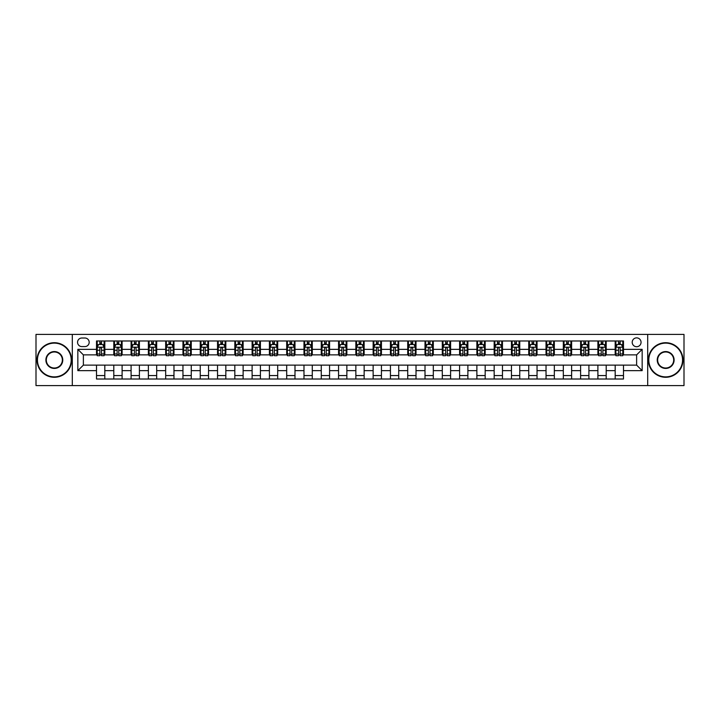 <?xml version="1.0" encoding="UTF-8"?>
<svg xmlns="http://www.w3.org/2000/svg" width="720" height="720" viewBox="0 0 720 720"><rect width="100%" height="100%" fill="white"/><g stroke="black" fill="none" stroke-linecap="round" stroke-linejoin="round"><path stroke-width="1.08" d="M636.624 337.869A4.428 4.428 0 0 0 632.205 342.297A4.428 4.428 0 0 0 636.624 346.725A4.428 4.428 0 0 0 641.052 342.297A4.428 4.428 0 0 0 636.624 337.869M647.694 385.587L684 385.587L684 334.413L647.694 334.413L647.694 385.587L72.306 385.587L72.306 334.413L36 334.413L36 385.587L72.306 385.587M81.855 346.581L84.897 346.581A4.284 4.284 0 0 0 89.181 342.297A4.284 4.284 0 0 0 84.897 338.004L81.855 338.004A4.284 4.284 0 0 0 77.562 342.297A4.284 4.284 0 0 0 81.855 346.581M647.694 334.413L72.306 334.413M96.516 370.647L77.841 370.647L77.841 349.353L96.516 349.353L96.516 354.879L83.376 354.879L83.376 365.121L96.516 365.121L96.516 379.017L623.484 379.017L623.484 365.121L636.624 365.121L636.624 354.879L623.484 354.879L623.484 349.353L642.159 349.353L642.159 370.647L623.484 370.647M623.484 349.353L623.484 340.983L96.516 340.983L96.516 349.353M615.186 340.983L615.186 354.879L615.879 354.879M618.507 354.879L620.172 354.879M622.8 354.879L623.484 354.879M615.186 354.879L605.511 354.879M597.897 340.983L597.897 354.879L598.59 354.879M601.218 354.879L602.883 354.879M597.897 354.879L588.222 354.879M580.608 340.983L580.608 354.879L581.301 354.879M583.929 354.879L585.594 354.879M580.608 354.879L570.924 354.879M563.319 340.983L563.319 354.879L564.012 354.879M566.64 354.879L568.305 354.879M563.319 354.879L553.635 354.879M546.03 340.983L546.03 354.879L546.723 354.879M549.351 354.879L551.007 354.879M546.03 354.879L536.346 354.879M528.741 340.983L528.741 354.879L529.434 354.879M532.062 354.879L533.718 354.879M528.741 354.879L519.057 354.879M511.452 340.983L511.452 354.879L512.145 354.879M514.773 354.879L516.429 354.879M511.452 354.879L501.768 354.879M494.163 340.983L494.163 354.879L494.856 354.879M497.484 354.879L499.14 354.879M494.163 354.879L484.479 354.879M476.874 340.983L476.874 354.879L477.567 354.879M480.195 354.879L481.851 354.879M476.874 354.879L467.19 354.879M459.585 340.983L459.585 354.879L460.278 354.879M462.906 354.879L464.562 354.879M459.585 354.879L449.901 354.879M442.296 340.983L442.296 354.879L442.989 354.879M445.617 354.879L447.273 354.879M442.296 354.879L432.612 354.879M425.007 340.983L425.007 354.879L425.7 354.879M428.328 354.879L429.984 354.879M425.007 354.879L415.323 354.879M407.718 340.983L407.718 354.879L408.411 354.879M411.039 354.879L412.695 354.879M407.718 354.879L398.034 354.879M390.429 340.983L390.429 354.879L391.122 354.879M393.75 354.879L395.406 354.879M390.429 354.879L380.745 354.879M373.14 340.983L373.14 354.879L373.833 354.879M376.461 354.879L378.117 354.879M373.14 354.879L363.456 354.879M355.851 340.983L355.851 354.879L356.544 354.879M359.172 354.879L360.828 354.879M355.851 354.879L346.167 354.879M338.562 340.983L338.562 354.879L339.255 354.879M341.883 354.879L343.539 354.879M338.562 354.879L328.878 354.879M321.273 340.983L321.273 354.879L321.966 354.879M324.594 354.879L326.25 354.879M321.273 354.879L311.589 354.879M303.984 340.983L303.984 354.879L304.677 354.879M307.305 354.879L308.961 354.879M303.984 354.879L294.3 354.879M286.695 340.983L286.695 354.879L287.388 354.879M290.016 354.879L291.672 354.879M286.695 354.879L277.011 354.879M269.406 340.983L269.406 354.879L270.099 354.879M272.727 354.879L274.383 354.879M269.406 354.879L259.722 354.879M252.117 340.983L252.117 354.879L252.81 354.879M255.438 354.879L257.094 354.879M252.117 354.879L242.433 354.879M234.828 340.983L234.828 354.879L235.521 354.879M238.149 354.879L239.805 354.879M234.828 354.879L225.144 354.879M217.539 340.983L217.539 354.879L218.232 354.879M220.86 354.879L222.516 354.879M217.539 354.879L207.855 354.879M200.25 340.983L200.25 354.879L200.943 354.879M203.571 354.879L205.227 354.879M200.25 354.879L190.566 354.879M182.961 340.983L182.961 354.879L183.654 354.879M186.282 354.879L187.938 354.879M182.961 354.879L173.277 354.879M165.672 340.983L165.672 354.879L166.365 354.879M168.993 354.879L170.649 354.879M165.672 354.879L155.988 354.879M148.383 340.983L148.383 354.879L149.076 354.879M151.695 354.879L153.36 354.879M148.383 354.879L138.699 354.879M131.094 340.983L131.094 354.879L131.778 354.879M134.406 354.879L136.071 354.879M131.094 354.879L121.41 354.879M113.805 340.983L113.805 354.879L114.489 354.879M117.117 354.879L118.782 354.879M113.805 354.879L104.121 354.879M96.516 354.879L97.2 354.879M99.828 354.879L101.493 354.879M96.516 365.121L104.814 365.121L104.814 379.017M623.484 365.121L104.814 365.121M104.814 340.983L104.814 354.879M96.516 344.439L97.2 344.439M99.828 344.439L101.493 344.439M104.121 344.439L104.814 344.439M96.516 375.561L104.814 375.561M113.805 365.121L113.805 379.017M122.103 340.983L122.103 354.879M113.805 344.439L114.489 344.439M117.117 344.439L118.782 344.439M121.41 344.439L122.103 344.439M122.103 365.121L122.103 379.017M113.805 375.561L122.103 375.561M131.094 365.121L131.094 379.017M139.392 365.121L139.392 379.017M131.094 375.561L139.392 375.561M139.392 340.983L139.392 354.879M131.094 344.439L131.778 344.439M134.406 344.439L136.071 344.439M138.699 344.439L139.392 344.439M148.383 365.121L148.383 379.017M156.681 365.121L156.681 379.017M148.383 375.561L156.681 375.561M156.681 340.983L156.681 354.879M148.383 344.439L149.076 344.439M151.695 344.439L153.36 344.439M155.988 344.439L156.681 344.439M165.672 365.121L165.672 379.017M173.97 365.121L173.97 379.017M165.672 375.561L173.97 375.561M173.97 340.983L173.97 354.879M165.672 344.439L166.365 344.439M168.993 344.439L170.649 344.439M173.277 344.439L173.97 344.439M182.961 365.121L182.961 379.017M191.259 365.121L191.259 379.017M182.961 375.561L191.259 375.561M191.259 340.983L191.259 354.879M182.961 344.439L183.654 344.439M186.282 344.439L187.938 344.439M190.566 344.439L191.259 344.439M200.25 365.121L200.25 379.017M208.548 365.121L208.548 379.017M200.25 375.561L208.548 375.561M208.548 340.983L208.548 354.879M200.25 344.439L200.943 344.439M203.571 344.439L205.227 344.439M207.855 344.439L208.548 344.439M217.539 365.121L217.539 379.017M225.837 365.121L225.837 379.017M217.539 375.561L225.837 375.561M225.837 340.983L225.837 354.879M217.539 344.439L218.232 344.439M220.86 344.439L222.516 344.439M225.144 344.439L225.837 344.439M234.828 365.121L234.828 379.017M243.126 365.121L243.126 379.017M234.828 375.561L243.126 375.561M243.126 340.983L243.126 354.879M234.828 344.439L235.521 344.439M238.149 344.439L239.805 344.439M242.433 344.439L243.126 344.439M252.117 365.121L252.117 379.017M260.415 365.121L260.415 379.017M252.117 375.561L260.415 375.561M260.415 340.983L260.415 354.879M252.117 344.439L252.81 344.439M255.438 344.439L257.094 344.439M259.722 344.439L260.415 344.439M269.406 365.121L269.406 379.017M277.704 365.121L277.704 379.017M269.406 375.561L277.704 375.561M277.704 340.983L277.704 354.879M269.406 344.439L270.099 344.439M272.727 344.439L274.383 344.439M277.011 344.439L277.704 344.439M286.695 365.121L286.695 379.017M294.993 365.121L294.993 379.017M286.695 375.561L294.993 375.561M294.993 340.983L294.993 354.879M286.695 344.439L287.388 344.439M290.016 344.439L291.672 344.439M294.3 344.439L294.993 344.439M303.984 365.121L303.984 379.017M312.282 365.121L312.282 379.017M303.984 375.561L312.282 375.561M312.282 340.983L312.282 354.879M303.984 344.439L304.677 344.439M307.305 344.439L308.961 344.439M311.589 344.439L312.282 344.439M321.273 365.121L321.273 379.017M329.571 365.121L329.571 379.017M321.273 375.561L329.571 375.561M329.571 340.983L329.571 354.879M321.273 344.439L321.966 344.439M324.594 344.439L326.25 344.439M328.878 344.439L329.571 344.439M338.562 365.121L338.562 379.017M346.86 365.121L346.86 379.017M338.562 375.561L346.86 375.561M346.86 340.983L346.86 354.879M338.562 344.439L339.255 344.439M341.883 344.439L343.539 344.439M346.167 344.439L346.86 344.439M355.851 365.121L355.851 379.017M364.149 365.121L364.149 379.017M355.851 375.561L364.149 375.561M364.149 340.983L364.149 354.879M355.851 344.439L356.544 344.439M359.172 344.439L360.828 344.439M363.456 344.439L364.149 344.439M373.14 365.121L373.14 379.017M381.438 365.121L381.438 379.017M373.14 375.561L381.438 375.561M381.438 340.983L381.438 354.879M373.14 344.439L373.833 344.439M376.461 344.439L378.117 344.439M380.745 344.439L381.438 344.439M390.429 365.121L390.429 379.017M398.727 365.121L398.727 379.017M390.429 375.561L398.727 375.561M398.727 340.983L398.727 354.879M390.429 344.439L391.122 344.439M393.75 344.439L395.406 344.439M398.034 344.439L398.727 344.439M407.718 365.121L407.718 379.017M416.016 365.121L416.016 379.017M407.718 375.561L416.016 375.561M416.016 340.983L416.016 354.879M407.718 344.439L408.411 344.439M411.039 344.439L412.695 344.439M415.323 344.439L416.016 344.439M425.007 365.121L425.007 379.017M433.305 365.121L433.305 379.017M425.007 375.561L433.305 375.561M433.305 340.983L433.305 354.879M425.007 344.439L425.7 344.439M428.328 344.439L429.984 344.439M432.612 344.439L433.305 344.439M442.296 365.121L442.296 379.017M450.594 365.121L450.594 379.017M442.296 375.561L450.594 375.561M450.594 340.983L450.594 354.879M442.296 344.439L442.989 344.439M445.617 344.439L447.273 344.439M449.901 344.439L450.594 344.439M459.585 365.121L459.585 379.017M467.883 365.121L467.883 379.017M459.585 375.561L467.883 375.561M467.883 340.983L467.883 354.879M459.585 344.439L460.278 344.439M462.906 344.439L464.562 344.439M467.19 344.439L467.883 344.439M476.874 365.121L476.874 379.017M485.172 365.121L485.172 379.017M476.874 375.561L485.172 375.561M485.172 340.983L485.172 354.879M476.874 344.439L477.567 344.439M480.195 344.439L481.851 344.439M484.479 344.439L485.172 344.439M494.163 365.121L494.163 379.017M502.461 365.121L502.461 379.017M494.163 375.561L502.461 375.561M502.461 340.983L502.461 354.879M494.163 344.439L494.856 344.439M497.484 344.439L499.14 344.439M501.768 344.439L502.461 344.439M511.452 365.121L511.452 379.017M519.75 365.121L519.75 379.017M511.452 375.561L519.75 375.561M519.75 340.983L519.75 354.879M511.452 344.439L512.145 344.439M514.773 344.439L516.429 344.439M519.057 344.439L519.75 344.439M528.741 365.121L528.741 379.017M537.039 365.121L537.039 379.017M528.741 375.561L537.039 375.561M537.039 340.983L537.039 354.879M528.741 344.439L529.434 344.439M532.062 344.439L533.718 344.439M536.346 344.439L537.039 344.439M546.03 365.121L546.03 379.017M554.328 365.121L554.328 379.017M546.03 375.561L554.328 375.561M554.328 340.983L554.328 354.879M546.03 344.439L546.723 344.439M549.351 344.439L551.007 344.439M553.635 344.439L554.328 344.439M563.319 365.121L563.319 379.017M571.617 365.121L571.617 379.017M563.319 375.561L571.617 375.561M571.617 340.983L571.617 354.879M563.319 344.439L564.012 344.439M566.64 344.439L568.305 344.439M570.924 344.439L571.617 344.439M580.608 365.121L580.608 379.017M588.906 365.121L588.906 379.017M580.608 375.561L588.906 375.561M588.906 340.983L588.906 354.879M580.608 344.439L581.301 344.439M583.929 344.439L585.594 344.439M588.222 344.439L588.906 344.439M597.897 365.121L597.897 379.017M606.195 365.121L606.195 379.017M597.897 375.561L606.195 375.561M606.195 340.983L606.195 354.879M597.897 344.439L598.59 344.439M601.218 344.439L602.883 344.439M605.511 344.439L606.195 344.439M615.186 365.121L615.186 379.017M615.186 375.561L623.484 375.561M615.186 344.439L615.879 344.439M618.507 344.439L620.172 344.439M622.8 344.439L623.484 344.439M83.376 354.879L77.841 349.353M83.376 365.121L77.841 370.647M642.159 349.353L636.624 354.879M642.159 370.647L636.624 365.121M101.493 342.783L99.828 342.783M104.121 353.979L101.493 353.979L101.493 355.716L104.121 355.716L104.121 347.274L102.735 344.511L98.586 344.511L97.2 347.274L97.2 355.716L99.828 355.716L99.828 353.979L97.2 353.979M97.2 347.274L97.2 340.983M104.121 347.274L104.121 340.983M99.828 344.511L99.828 340.983M101.493 340.983L101.493 344.511M101.493 353.979L101.493 348.309C100.935 347.247 100.386 347.247 99.828 348.309L99.828 353.979M118.782 342.783L117.117 342.783M121.41 353.979L118.782 353.979L118.782 355.716L121.41 355.716L121.41 347.274L120.024 344.511L115.875 344.511L114.489 347.274L114.489 355.716L117.117 355.716L117.117 353.979L114.489 353.979M114.489 347.274L114.489 340.983M121.41 347.274L121.41 340.983M117.117 344.511L117.117 340.983M118.782 340.983L118.782 344.511M118.782 353.979L118.782 348.309C118.224 347.247 117.675 347.247 117.117 348.309L117.117 353.979M136.071 342.783L134.406 342.783M138.699 353.979L136.071 353.979L136.071 355.716L138.699 355.716L138.699 347.274L137.313 344.511L133.164 344.511L131.778 347.274L131.778 355.716L134.406 355.716L134.406 353.979L131.778 353.979M131.778 347.274L131.778 340.983M138.699 347.274L138.699 340.983M134.406 344.511L134.406 340.983M136.071 340.983L136.071 344.511M136.071 353.979L136.071 348.309C135.522 347.247 134.964 347.247 134.406 348.309L134.406 353.979M153.36 342.783L151.695 342.783M155.988 353.979L153.36 353.979L153.36 355.716L155.988 355.716L155.988 347.274L154.602 344.511L150.453 344.511L149.076 347.274L149.076 355.716L151.695 355.716L151.695 353.979L149.076 353.979M149.076 347.274L149.076 340.983M155.988 347.274L155.988 340.983M151.695 344.511L151.695 340.983M153.36 340.983L153.36 344.511M153.36 353.979L153.36 348.309C152.811 347.247 152.253 347.247 151.695 348.309L151.695 353.979M170.649 342.783L168.993 342.783M173.277 353.979L170.649 353.979L170.649 355.716L173.277 355.716L173.277 347.274L171.891 344.511L167.742 344.511L166.365 347.274L166.365 355.716L168.993 355.716L168.993 353.979L166.365 353.979M166.365 347.274L166.365 340.983M173.277 347.274L173.277 340.983M168.993 344.511L168.993 340.983M170.649 340.983L170.649 344.511M170.649 353.979L170.649 348.309C170.1 347.247 169.542 347.247 168.993 348.309L168.993 353.979M54.324 343.125A16.875 16.875 0 0 0 37.449 360A16.875 16.875 0 0 0 54.324 376.875A16.875 16.875 0 0 0 71.199 360A16.875 16.875 0 0 0 54.324 343.125M54.324 377.289A17.289 17.289 0 0 1 37.035 360A17.289 17.289 0 0 1 54.324 342.711A17.289 17.289 0 0 1 71.613 360A17.289 17.289 0 0 1 54.324 377.289M54.324 351.567A8.433 8.433 0 0 1 62.766 360A8.433 8.433 0 0 1 54.324 368.433A8.433 8.433 0 0 1 45.891 360A8.433 8.433 0 0 1 54.324 351.567M54.324 368.019A8.019 8.019 0 0 0 62.352 360A8.019 8.019 0 0 0 54.324 351.981A8.019 8.019 0 0 0 46.305 360A8.019 8.019 0 0 0 54.324 368.019M665.676 343.125A16.875 16.875 0 0 0 648.801 360A16.875 16.875 0 0 0 665.676 376.875A16.875 16.875 0 0 0 682.551 360A16.875 16.875 0 0 0 665.676 343.125M665.676 377.289A17.289 17.289 0 0 1 648.387 360A17.289 17.289 0 0 1 665.676 342.711A17.289 17.289 0 0 1 682.965 360A17.289 17.289 0 0 1 665.676 377.289M665.676 351.567A8.433 8.433 0 0 1 674.109 360A8.433 8.433 0 0 1 665.676 368.433A8.433 8.433 0 0 1 657.234 360A8.433 8.433 0 0 1 665.676 351.567M665.676 368.019A8.019 8.019 0 0 0 673.695 360A8.019 8.019 0 0 0 665.676 351.981A8.019 8.019 0 0 0 657.648 360A8.019 8.019 0 0 0 665.676 368.019M187.938 342.783L186.282 342.783M190.566 353.979L187.938 353.979L187.938 355.716L190.566 355.716L190.566 347.274L189.18 344.511L185.031 344.511L183.654 347.274L183.654 355.716L186.282 355.716L186.282 353.979L183.654 353.979M183.654 347.274L183.654 340.983M190.566 347.274L190.566 340.983M186.282 344.511L186.282 340.983M187.938 340.983L187.938 344.511M187.938 353.979L187.938 348.309C187.389 347.247 186.831 347.247 186.282 348.309L186.282 353.979M205.227 342.783L203.571 342.783M207.855 353.979L205.227 353.979L205.227 355.716L207.855 355.716L207.855 347.274L206.469 344.511L202.32 344.511L200.943 347.274L200.943 355.716L203.571 355.716L203.571 353.979L200.943 353.979M200.943 347.274L200.943 340.983M207.855 347.274L207.855 340.983M203.571 344.511L203.571 340.983M205.227 340.983L205.227 344.511M205.227 353.979L205.227 348.309C204.678 347.247 204.12 347.247 203.571 348.309L203.571 353.979M222.516 342.783L220.86 342.783M225.144 353.979L222.516 353.979L222.516 355.716L225.144 355.716L225.144 347.274L223.758 344.511L219.609 344.511L218.232 347.274L218.232 355.716L220.86 355.716L220.86 353.979L218.232 353.979M218.232 347.274L218.232 340.983M225.144 347.274L225.144 340.983M220.86 344.511L220.86 340.983M222.516 340.983L222.516 344.511M222.516 353.979L222.516 348.309C221.967 347.247 221.409 347.247 220.86 348.309L220.86 353.979M239.805 342.783L238.149 342.783M242.433 353.979L239.805 353.979L239.805 355.716L242.433 355.716L242.433 347.274L241.047 344.511L236.898 344.511L235.521 347.274L235.521 355.716L238.149 355.716L238.149 353.979L235.521 353.979M235.521 347.274L235.521 340.983M242.433 347.274L242.433 340.983M238.149 344.511L238.149 340.983M239.805 340.983L239.805 344.511M239.805 353.979L239.805 348.309C239.256 347.247 238.698 347.247 238.149 348.309L238.149 353.979M257.094 342.783L255.438 342.783M259.722 353.979L257.094 353.979L257.094 355.716L259.722 355.716L259.722 347.274L258.336 344.511L254.187 344.511L252.81 347.274L252.81 355.716L255.438 355.716L255.438 353.979L252.81 353.979M252.81 347.274L252.81 340.983M259.722 347.274L259.722 340.983M255.438 344.511L255.438 340.983M257.094 340.983L257.094 344.511M257.094 353.979L257.094 348.309C256.545 347.247 255.987 347.247 255.438 348.309L255.438 353.979M274.383 342.783L272.727 342.783M277.011 353.979L274.383 353.979L274.383 355.716L277.011 355.716L277.011 347.274L275.625 344.511L271.476 344.511L270.099 347.274L270.099 355.716L272.727 355.716L272.727 353.979L270.099 353.979M270.099 347.274L270.099 340.983M277.011 347.274L277.011 340.983M272.727 344.511L272.727 340.983M274.383 340.983L274.383 344.511M274.383 353.979L274.383 348.309C273.834 347.247 273.276 347.247 272.727 348.309L272.727 353.979M291.672 342.783L290.016 342.783M294.3 353.979L291.672 353.979L291.672 355.716L294.3 355.716L294.3 347.274L292.914 344.511L288.765 344.511L287.388 347.274L287.388 355.716L290.016 355.716L290.016 353.979L287.388 353.979M287.388 347.274L287.388 340.983M294.3 347.274L294.3 340.983M290.016 344.511L290.016 340.983M291.672 340.983L291.672 344.511M291.672 353.979L291.672 348.309C291.123 347.247 290.565 347.247 290.016 348.309L290.016 353.979M308.961 342.783L307.305 342.783M311.589 353.979L308.961 353.979L308.961 355.716L311.589 355.716L311.589 347.274L310.203 344.511L306.054 344.511L304.677 347.274L304.677 355.716L307.305 355.716L307.305 353.979L304.677 353.979M304.677 347.274L304.677 340.983M311.589 347.274L311.589 340.983M307.305 344.511L307.305 340.983M308.961 340.983L308.961 344.511M308.961 353.979L308.961 348.309C308.412 347.247 307.854 347.247 307.305 348.309L307.305 353.979M326.25 342.783L324.594 342.783M328.878 353.979L326.25 353.979L326.25 355.716L328.878 355.716L328.878 347.274L327.492 344.511L323.343 344.511L321.966 347.274L321.966 355.716L324.594 355.716L324.594 353.979L321.966 353.979M321.966 347.274L321.966 340.983M328.878 347.274L328.878 340.983M324.594 344.511L324.594 340.983M326.25 340.983L326.25 344.511M326.25 353.979L326.25 348.309C325.701 347.247 325.143 347.247 324.594 348.309L324.594 353.979M343.539 342.783L341.883 342.783M346.167 353.979L343.539 353.979L343.539 355.716L346.167 355.716L346.167 347.274L344.781 344.511L340.632 344.511L339.255 347.274L339.255 355.716L341.883 355.716L341.883 353.979L339.255 353.979M339.255 347.274L339.255 340.983M346.167 347.274L346.167 340.983M341.883 344.511L341.883 340.983M343.539 340.983L343.539 344.511M343.539 353.979L343.539 348.309C342.99 347.247 342.432 347.247 341.883 348.309L341.883 353.979M360.828 342.783L359.172 342.783M363.456 353.979L360.828 353.979L360.828 355.716L363.456 355.716L363.456 347.274L362.079 344.511L357.921 344.511L356.544 347.274L356.544 355.716L359.172 355.716L359.172 353.979L356.544 353.979M356.544 347.274L356.544 340.983M363.456 347.274L363.456 340.983M359.172 344.511L359.172 340.983M360.828 340.983L360.828 344.511M360.828 353.979L360.828 348.309C360.279 347.247 359.721 347.247 359.172 348.309L359.172 353.979M378.117 342.783L376.461 342.783M380.745 353.979L378.117 353.979L378.117 355.716L380.745 355.716L380.745 347.274L379.368 344.511L375.219 344.511L373.833 347.274L373.833 355.716L376.461 355.716L376.461 353.979L373.833 353.979M373.833 347.274L373.833 340.983M380.745 347.274L380.745 340.983M376.461 344.511L376.461 340.983M378.117 340.983L378.117 344.511M378.117 353.979L378.117 348.309C377.568 347.247 377.01 347.247 376.461 348.309L376.461 353.979M395.406 342.783L393.75 342.783M398.034 353.979L395.406 353.979L395.406 355.716L398.034 355.716L398.034 347.274L396.657 344.511L392.508 344.511L391.122 347.274L391.122 355.716L393.75 355.716L393.75 353.979L391.122 353.979M391.122 347.274L391.122 340.983M398.034 347.274L398.034 340.983M393.75 344.511L393.75 340.983M395.406 340.983L395.406 344.511M395.406 353.979L395.406 348.309C394.857 347.247 394.299 347.247 393.75 348.309L393.75 353.979M412.695 342.783L411.039 342.783M415.323 353.979L412.695 353.979L412.695 355.716L415.323 355.716L415.323 347.274L413.946 344.511L409.797 344.511L408.411 347.274L408.411 355.716L411.039 355.716L411.039 353.979L408.411 353.979M408.411 347.274L408.411 340.983M415.323 347.274L415.323 340.983M411.039 344.511L411.039 340.983M412.695 340.983L412.695 344.511M412.695 353.979L412.695 348.309C412.146 347.247 411.588 347.247 411.039 348.309L411.039 353.979M429.984 342.783L428.328 342.783M432.612 353.979L429.984 353.979L429.984 355.716L432.612 355.716L432.612 347.274L431.235 344.511L427.086 344.511L425.7 347.274L425.7 355.716L428.328 355.716L428.328 353.979L425.7 353.979M425.7 347.274L425.7 340.983M432.612 347.274L432.612 340.983M428.328 344.511L428.328 340.983M429.984 340.983L429.984 344.511M429.984 353.979L429.984 348.309C429.435 347.247 428.877 347.247 428.328 348.309L428.328 353.979M447.273 342.783L445.617 342.783M449.901 353.979L447.273 353.979L447.273 355.716L449.901 355.716L449.901 347.274L448.524 344.511L444.375 344.511L442.989 347.274L442.989 355.716L445.617 355.716L445.617 353.979L442.989 353.979M442.989 347.274L442.989 340.983M449.901 347.274L449.901 340.983M445.617 344.511L445.617 340.983M447.273 340.983L447.273 344.511M447.273 353.979L447.273 348.309C446.724 347.247 446.166 347.247 445.617 348.309L445.617 353.979M464.562 342.783L462.906 342.783M467.19 353.979L464.562 353.979L464.562 355.716L467.19 355.716L467.19 347.274L465.813 344.511L461.664 344.511L460.278 347.274L460.278 355.716L462.906 355.716L462.906 353.979L460.278 353.979M460.278 347.274L460.278 340.983M467.19 347.274L467.19 340.983M462.906 344.511L462.906 340.983M464.562 340.983L464.562 344.511M464.562 353.979L464.562 348.309C464.013 347.247 463.455 347.247 462.906 348.309L462.906 353.979M481.851 342.783L480.195 342.783M484.479 353.979L481.851 353.979L481.851 355.716L484.479 355.716L484.479 347.274L483.102 344.511L478.953 344.511L477.567 347.274L477.567 355.716L480.195 355.716L480.195 353.979L477.567 353.979M477.567 347.274L477.567 340.983M484.479 347.274L484.479 340.983M480.195 344.511L480.195 340.983M481.851 340.983L481.851 344.511M481.851 353.979L481.851 348.309C481.302 347.247 480.753 347.247 480.195 348.309L480.195 353.979M499.14 342.783L497.484 342.783M501.768 353.979L499.14 353.979L499.14 355.716L501.768 355.716L501.768 347.274L500.391 344.511L496.242 344.511L494.856 347.274L494.856 355.716L497.484 355.716L497.484 353.979L494.856 353.979M494.856 347.274L494.856 340.983M501.768 347.274L501.768 340.983M497.484 344.511L497.484 340.983M499.14 340.983L499.14 344.511M499.14 353.979L499.14 348.309C498.591 347.247 498.042 347.247 497.484 348.309L497.484 353.979M516.429 342.783L514.773 342.783M519.057 353.979L516.429 353.979L516.429 355.716L519.057 355.716L519.057 347.274L517.68 344.511L513.531 344.511L512.145 347.274L512.145 355.716L514.773 355.716L514.773 353.979L512.145 353.979M512.145 347.274L512.145 340.983M519.057 347.274L519.057 340.983M514.773 344.511L514.773 340.983M516.429 340.983L516.429 344.511M516.429 353.979L516.429 348.309C515.88 347.247 515.331 347.247 514.773 348.309L514.773 353.979M533.718 342.783L532.062 342.783M536.346 353.979L533.718 353.979L533.718 355.716L536.346 355.716L536.346 347.274L534.969 344.511L530.82 344.511L529.434 347.274L529.434 355.716L532.062 355.716L532.062 353.979L529.434 353.979M529.434 347.274L529.434 340.983M536.346 347.274L536.346 340.983M532.062 344.511L532.062 340.983M533.718 340.983L533.718 344.511M533.718 353.979L533.718 348.309C533.169 347.247 532.62 347.247 532.062 348.309L532.062 353.979M551.007 342.783L549.351 342.783M553.635 353.979L551.007 353.979L551.007 355.716L553.635 355.716L553.635 347.274L552.258 344.511L548.109 344.511L546.723 347.274L546.723 355.716L549.351 355.716L549.351 353.979L546.723 353.979M546.723 347.274L546.723 340.983M553.635 347.274L553.635 340.983M549.351 344.511L549.351 340.983M551.007 340.983L551.007 344.511M551.007 353.979L551.007 348.309C550.458 347.247 549.909 347.247 549.351 348.309L549.351 353.979M568.305 342.783L566.64 342.783M570.924 353.979L568.305 353.979L568.305 355.716L570.924 355.716L570.924 347.274L569.547 344.511L565.398 344.511L564.012 347.274L564.012 355.716L566.64 355.716L566.64 353.979L564.012 353.979M564.012 347.274L564.012 340.983M570.924 347.274L570.924 340.983M566.64 344.511L566.64 340.983M568.305 340.983L568.305 344.511M568.305 353.979L568.305 348.309C567.747 347.247 567.198 347.247 566.64 348.309L566.64 353.979M585.594 342.783L583.929 342.783M588.222 353.979L585.594 353.979L585.594 355.716L588.222 355.716L588.222 347.274L586.836 344.511L582.687 344.511L581.301 347.274L581.301 355.716L583.929 355.716L583.929 353.979L581.301 353.979M581.301 347.274L581.301 340.983M588.222 347.274L588.222 340.983M583.929 344.511L583.929 340.983M585.594 340.983L585.594 344.511M585.594 353.979L585.594 348.309C585.036 347.247 584.487 347.247 583.929 348.309L583.929 353.979M602.883 342.783L601.218 342.783M605.511 353.979L602.883 353.979L602.883 355.716L605.511 355.716L605.511 347.274L604.125 344.511L599.976 344.511L598.59 347.274L598.59 355.716L601.218 355.716L601.218 353.979L598.59 353.979M598.59 347.274L598.59 340.983M605.511 347.274L605.511 340.983M601.218 344.511L601.218 340.983M602.883 340.983L602.883 344.511M602.883 353.979L602.883 348.309C602.325 347.247 601.776 347.247 601.218 348.309L601.218 353.979M620.172 342.783L618.507 342.783M622.8 353.979L620.172 353.979L620.172 355.716L622.8 355.716L622.8 347.274L621.414 344.511L617.265 344.511L615.879 347.274L615.879 355.716L618.507 355.716L618.507 353.979L615.879 353.979M615.879 347.274L615.879 340.983M622.8 347.274L622.8 340.983M618.507 344.511L618.507 340.983M620.172 340.983L620.172 344.511M620.172 353.979L620.172 348.309C619.614 347.247 619.065 347.247 618.507 348.309L618.507 353.979M113.805 370.647L104.814 370.647M113.805 349.353L104.814 349.353M131.094 349.353L122.103 349.353M131.094 370.647L122.103 370.647M148.383 349.353L139.392 349.353M148.383 370.647L139.392 370.647M165.672 349.353L156.681 349.353M165.672 370.647L156.681 370.647M182.961 349.353L173.97 349.353M182.961 370.647L173.97 370.647M200.25 349.353L191.259 349.353M200.25 370.647L191.259 370.647M217.539 349.353L208.548 349.353M217.539 370.647L208.548 370.647M234.828 349.353L225.837 349.353M234.828 370.647L225.837 370.647M252.117 349.353L243.126 349.353M252.117 370.647L243.126 370.647M269.406 349.353L260.415 349.353M269.406 370.647L260.415 370.647M286.695 349.353L277.704 349.353M286.695 370.647L277.704 370.647M303.984 349.353L294.993 349.353M303.984 370.647L294.993 370.647M321.273 349.353L312.282 349.353M321.273 370.647L312.282 370.647M338.562 349.353L329.571 349.353M338.562 370.647L329.571 370.647M355.851 349.353L346.86 349.353M355.851 370.647L346.86 370.647M373.14 349.353L364.149 349.353M373.14 370.647L364.149 370.647M390.429 349.353L381.438 349.353M390.429 370.647L381.438 370.647M407.718 349.353L398.727 349.353M407.718 370.647L398.727 370.647M425.007 349.353L416.016 349.353M425.007 370.647L416.016 370.647M442.296 349.353L433.305 349.353M442.296 370.647L433.305 370.647M459.585 349.353L450.594 349.353M459.585 370.647L450.594 370.647M476.874 349.353L467.883 349.353M476.874 370.647L467.883 370.647M494.163 349.353L485.172 349.353M494.163 370.647L485.172 370.647M511.452 349.353L502.461 349.353M511.452 370.647L502.461 370.647M528.741 349.353L519.75 349.353M528.741 370.647L519.75 370.647M546.03 349.353L537.039 349.353M546.03 370.647L537.039 370.647M563.319 349.353L554.328 349.353M563.319 370.647L554.328 370.647M580.608 349.353L571.617 349.353M580.608 370.647L571.617 370.647M597.897 349.353L588.906 349.353M597.897 370.647L588.906 370.647M615.186 349.353L606.195 349.353M615.186 370.647L606.195 370.647M104.085 347.202L97.236 347.202M97.2 344.673L98.505 344.673M102.816 344.673L104.121 344.673M99.828 350.271L97.2 350.271M104.121 350.271L101.493 350.271M101.493 343.656L99.828 343.656M121.374 347.202L114.525 347.202M114.489 344.673L115.794 344.673M120.105 344.673L121.41 344.673M117.117 350.271L114.489 350.271M121.41 350.271L118.782 350.271M118.782 343.656L117.117 343.656M138.663 347.202L131.814 347.202M131.778 344.673L133.083 344.673M137.394 344.673L138.699 344.673M134.406 350.271L131.778 350.271M138.699 350.271L136.071 350.271M136.071 343.656L134.406 343.656M155.952 347.202L149.103 347.202M149.076 344.673L150.372 344.673M154.683 344.673L155.988 344.673M151.695 350.271L149.076 350.271M155.988 350.271L153.36 350.271M153.36 343.656L151.695 343.656M173.241 347.202L166.392 347.202M166.365 344.673L167.661 344.673M171.972 344.673L173.277 344.673M168.993 350.271L166.365 350.271M173.277 350.271L170.649 350.271M170.649 343.656L168.993 343.656M190.53 347.202L183.681 347.202M183.654 344.673L184.95 344.673M189.261 344.673L190.566 344.673M186.282 350.271L183.654 350.271M190.566 350.271L187.938 350.271M187.938 343.656L186.282 343.656M207.819 347.202L200.97 347.202M200.943 344.673L202.239 344.673M206.559 344.673L207.855 344.673M203.571 350.271L200.943 350.271M207.855 350.271L205.227 350.271M205.227 343.656L203.571 343.656M225.108 347.202L218.259 347.202M218.232 344.673L219.528 344.673M223.848 344.673L225.144 344.673M220.86 350.271L218.232 350.271M225.144 350.271L222.516 350.271M222.516 343.656L220.86 343.656M242.397 347.202L235.548 347.202M235.521 344.673L236.817 344.673M241.137 344.673L242.433 344.673M238.149 350.271L235.521 350.271M242.433 350.271L239.805 350.271M239.805 343.656L238.149 343.656M259.686 347.202L252.837 347.202M252.81 344.673L254.106 344.673M258.426 344.673L259.722 344.673M255.438 350.271L252.81 350.271M259.722 350.271L257.094 350.271M257.094 343.656L255.438 343.656M276.975 347.202L270.135 347.202M270.099 344.673L271.395 344.673M275.715 344.673L277.011 344.673M272.727 350.271L270.099 350.271M277.011 350.271L274.383 350.271M274.383 343.656L272.727 343.656M294.264 347.202L287.424 347.202M287.388 344.673L288.684 344.673M293.004 344.673L294.3 344.673M290.016 350.271L287.388 350.271M294.3 350.271L291.672 350.271M291.672 343.656L290.016 343.656M311.553 347.202L304.713 347.202M304.677 344.673L305.973 344.673M310.293 344.673L311.589 344.673M307.305 350.271L304.677 350.271M311.589 350.271L308.961 350.271M308.961 343.656L307.305 343.656M328.842 347.202L322.002 347.202M321.966 344.673L323.262 344.673M327.582 344.673L328.878 344.673M324.594 350.271L321.966 350.271M328.878 350.271L326.25 350.271M326.25 343.656L324.594 343.656M346.131 347.202L339.291 347.202M339.255 344.673L340.551 344.673M344.871 344.673L346.167 344.673M341.883 350.271L339.255 350.271M346.167 350.271L343.539 350.271M343.539 343.656L341.883 343.656M363.42 347.202L356.58 347.202M356.544 344.673L357.84 344.673M362.16 344.673L363.456 344.673M359.172 350.271L356.544 350.271M363.456 350.271L360.828 350.271M360.828 343.656L359.172 343.656M380.709 347.202L373.869 347.202M373.833 344.673L375.129 344.673M379.449 344.673L380.745 344.673M376.461 350.271L373.833 350.271M380.745 350.271L378.117 350.271M378.117 343.656L376.461 343.656M397.998 347.202L391.158 347.202M391.122 344.673L392.418 344.673M396.738 344.673L398.034 344.673M393.75 350.271L391.122 350.271M398.034 350.271L395.406 350.271M395.406 343.656L393.75 343.656M415.287 347.202L408.447 347.202M408.411 344.673L409.707 344.673M414.027 344.673L415.323 344.673M411.039 350.271L408.411 350.271M415.323 350.271L412.695 350.271M412.695 343.656L411.039 343.656M432.576 347.202L425.736 347.202M425.7 344.673L426.996 344.673M431.316 344.673L432.612 344.673M428.328 350.271L425.7 350.271M432.612 350.271L429.984 350.271M429.984 343.656L428.328 343.656M449.865 347.202L443.025 347.202M442.989 344.673L444.285 344.673M448.605 344.673L449.901 344.673M445.617 350.271L442.989 350.271M449.901 350.271L447.273 350.271M447.273 343.656L445.617 343.656M467.163 347.202L460.314 347.202M460.278 344.673L461.574 344.673M465.894 344.673L467.19 344.673M462.906 350.271L460.278 350.271M467.19 350.271L464.562 350.271M464.562 343.656L462.906 343.656M484.452 347.202L477.603 347.202M477.567 344.673L478.863 344.673M483.183 344.673L484.479 344.673M480.195 350.271L477.567 350.271M484.479 350.271L481.851 350.271M481.851 343.656L480.195 343.656M501.741 347.202L494.892 347.202M494.856 344.673L496.152 344.673M500.472 344.673L501.768 344.673M497.484 350.271L494.856 350.271M501.768 350.271L499.14 350.271M499.14 343.656L497.484 343.656M519.03 347.202L512.181 347.202M512.145 344.673L513.441 344.673M517.761 344.673L519.057 344.673M514.773 350.271L512.145 350.271M519.057 350.271L516.429 350.271M516.429 343.656L514.773 343.656M536.319 347.202L529.47 347.202M529.434 344.673L530.739 344.673M535.05 344.673L536.346 344.673M532.062 350.271L529.434 350.271M536.346 350.271L533.718 350.271M533.718 343.656L532.062 343.656M553.608 347.202L546.759 347.202M546.723 344.673L548.028 344.673M552.339 344.673L553.635 344.673M549.351 350.271L546.723 350.271M553.635 350.271L551.007 350.271M551.007 343.656L549.351 343.656M570.897 347.202L564.048 347.202M564.012 344.673L565.317 344.673M569.628 344.673L570.924 344.673M566.64 350.271L564.012 350.271M570.924 350.271L568.305 350.271M568.305 343.656L566.64 343.656M588.186 347.202L581.337 347.202M581.301 344.673L582.606 344.673M586.917 344.673L588.222 344.673M583.929 350.271L581.301 350.271M588.222 350.271L585.594 350.271M585.594 343.656L583.929 343.656M605.475 347.202L598.626 347.202M598.59 344.673L599.895 344.673M604.206 344.673L605.511 344.673M601.218 350.271L598.59 350.271M605.511 350.271L602.883 350.271M602.883 343.656L601.218 343.656M622.764 347.202L615.915 347.202M615.879 344.673L617.184 344.673M621.495 344.673L622.8 344.673M618.507 350.271L615.879 350.271M622.8 350.271L620.172 350.271M620.172 343.656L618.507 343.656"/></g></svg>
